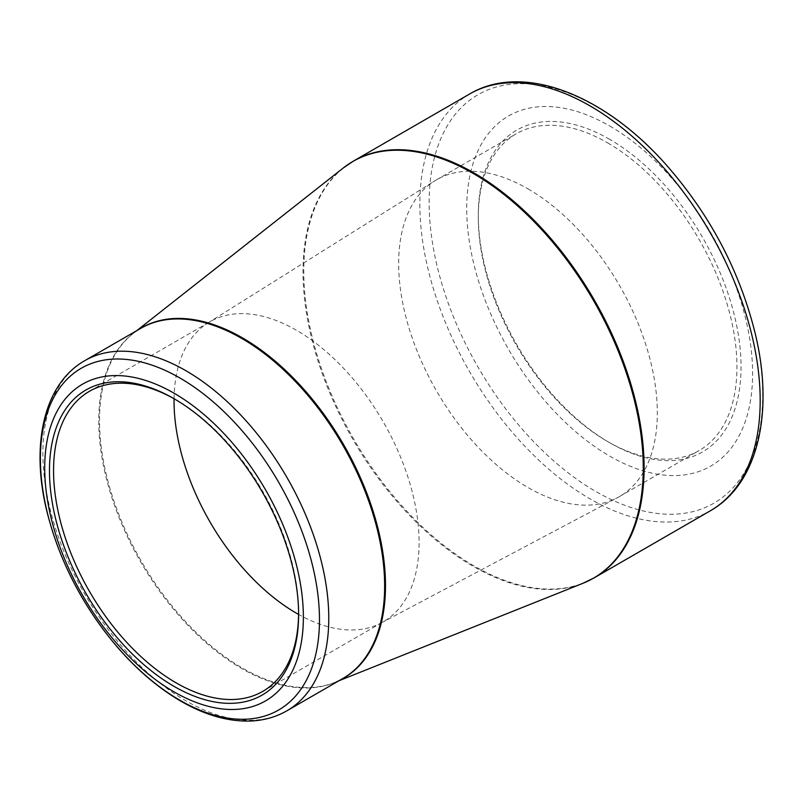 <?xml version="1.0" encoding="UTF-8"?>
<svg xmlns="http://www.w3.org/2000/svg" width="803" height="803" viewBox="0 0 803 803"><rect width="100%" height="100%" fill="white"/><g stroke="black" fill="none" stroke-linecap="round" stroke-linejoin="round"><path stroke-width="0.6" stroke-dasharray="4.01 3.01" d="M609.668 139.341A185.784 107.261 -120 0 0 478.297 215.184A185.784 107.261 -120 0 0 609.668 442.724A185.784 107.261 -120 0 0 741.039 366.881A185.784 107.261 -120 0 0 609.668 139.341M609.668 125.981A202.145 116.706 60 0 1 733.46 445.033A202.145 116.706 60 0 1 485.875 302.089A202.145 116.706 60 0 1 609.668 125.981M298.596 613.271A173.267 100.034 -120 0 0 298.606 612.097A173.267 100.034 -120 0 0 176.088 399.884A173.267 100.034 -120 0 0 175.064 399.302M174.06 398.73A173.267 100.034 60 0 1 208.148 322.816A173.267 100.034 60 0 1 209.924 321.742A173.267 100.034 60 0 1 296.558 330.324A173.267 100.034 60 0 1 409.761 483.015A173.267 100.034 60 0 1 383.192 621.863A173.267 100.034 60 0 1 381.375 622.867A173.267 100.034 60 0 1 298.586 614.425M176.088 399.884L174.04 398.71M527.993 188.856A182.893 105.594 60 0 1 647.469 350.028A182.893 105.594 60 0 1 619.434 496.585A182.893 105.594 60 0 1 617.517 497.649A182.893 105.594 60 0 1 436.541 390.991A182.893 105.594 60 0 1 434.664 180.926A182.893 105.594 60 0 1 436.541 179.792A182.893 105.594 60 0 1 527.993 188.856M607.63 142.874A182.893 105.594 60 0 1 727.106 304.046A182.893 105.594 60 0 1 699.072 450.603A182.893 105.594 60 0 1 607.63 441.54A182.893 105.594 60 0 1 478.297 217.543A182.893 105.594 60 0 1 516.178 133.82A182.893 105.594 60 0 1 607.63 142.874M595.916 106.408A235.841 136.159 60 0 1 762.679 395.257A235.841 136.159 60 0 1 595.916 491.536A235.841 136.159 60 0 1 429.153 202.687A235.841 136.159 60 0 1 595.916 106.408M594.26 577.809A240.649 138.939 60 0 1 473.931 565.894A240.649 138.939 60 0 1 316.723 353.822A240.649 138.939 60 0 1 353.611 160.981M469.695 93.961A240.649 138.939 -120 0 0 432.807 286.801A240.649 138.939 -120 0 0 590.024 498.864A240.649 138.939 -120 0 0 710.344 510.788M340.994 679.569A202.215 116.746 60 0 1 334.851 682.379A202.215 116.746 60 0 1 141.398 561.387A202.215 116.746 60 0 1 133.338 333.355A202.215 116.746 60 0 1 138.849 329.441M343.252 167.998A240.589 138.899 -120 0 0 318.811 363.418A240.589 138.899 -120 0 0 473.138 566.296A240.589 138.899 -120 0 0 583.008 583.269M286.902 710.796A202.145 116.706 60 0 1 185.834 700.788A202.145 116.706 60 0 1 53.771 522.653A202.145 116.706 60 0 1 84.757 360.667M136.821 330.605L133.338 333.355L140.635 328.407A202.145 116.706 -120 0 0 140.635 561.829A202.145 116.706 -120 0 0 342.781 678.535L334.851 682.379L338.966 680.733M262.722 691.413L383.192 621.863M89.444 391.302L209.924 321.742M381.375 622.867L617.517 497.649M208.148 322.816L434.664 180.926M619.434 496.585L699.072 450.603M436.541 179.792L516.178 133.82M298.606 612.097L298.606 614.456M607.63 441.54L609.668 442.724M478.297 217.543L478.297 215.184"/><path stroke-width="1.2" d="M174.04 393.199A182.893 105.594 60 0 1 286.039 681.867A182.893 105.594 60 0 1 62.042 552.544A182.893 105.594 60 0 1 174.04 393.199M174.04 686.374A176.158 101.71 60 0 1 49.475 470.618A176.158 101.71 60 0 1 174.04 398.71A176.158 101.71 60 0 1 298.606 614.456A176.158 101.71 60 0 1 174.04 686.374M175.064 399.302A173.267 100.034 -120 0 0 89.444 391.302A173.267 100.034 -120 0 0 62.885 530.151A173.267 100.034 -120 0 0 176.088 682.831A173.267 100.034 -120 0 0 262.722 691.413A173.267 100.034 -120 0 0 298.596 613.271M298.586 614.425A173.267 100.034 60 0 1 174.06 398.73M353.611 160.981A240.649 138.939 60 0 1 594.26 299.931A240.649 138.939 60 0 1 594.26 577.809L710.344 510.788A240.649 138.939 -120 0 0 710.344 232.9A240.649 138.939 -120 0 0 469.695 93.961L353.611 160.981L343.252 167.998A240.589 138.899 -120 0 1 473.138 173.418A240.589 138.899 -120 0 1 632.884 394.534A240.589 138.899 -120 0 1 583.008 583.269L594.26 577.809M138.849 329.441A202.215 116.746 60 0 1 242.506 337.902A202.215 116.746 60 0 1 375.292 518.447A202.215 116.746 60 0 1 340.994 679.569M84.757 360.667A202.145 116.706 60 0 1 185.834 370.675A202.145 116.706 60 0 1 317.888 548.81A202.145 116.706 60 0 1 286.902 710.796L342.781 678.535A202.145 116.706 -120 0 0 373.766 516.55A202.145 116.706 -120 0 0 241.713 338.414A202.145 116.706 -120 0 0 140.635 328.407L84.757 360.667C44.195 383.633 30.574 443.898 46.574 510.046C58.98 560.434 82.629 606.195 117.529 647.318C137.383 670.204 158.542 688.191 181.016 701.26C205.166 715.202 228.423 721.787 250.787 721.014C263.996 720.432 276.031 717.029 286.902 710.796M179.932 700.256A197.337 113.936 -120 0 0 319.474 619.695A197.337 113.936 -120 0 0 179.932 378.012A197.337 113.936 -120 0 0 40.401 458.573A197.337 113.936 -120 0 0 179.932 700.256M338.966 680.733L583.008 583.269M136.821 330.605L343.252 167.998M710.344 510.788C758.032 483.858 774.313 412.461 755.252 333.646C739.734 270.892 709.912 214.461 665.777 164.354C603.475 94.011 522.452 62.594 469.695 93.961"/></g></svg>
